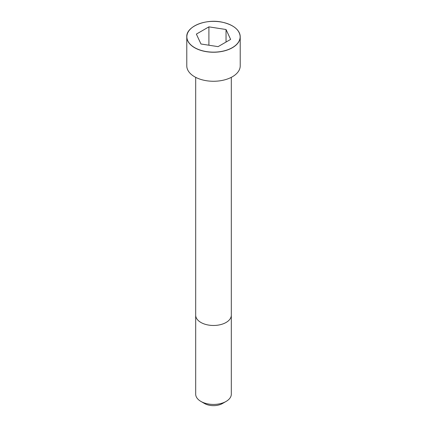 <?xml version="1.0" encoding="UTF-8"?>
<svg xmlns="http://www.w3.org/2000/svg" width="427" height="427" viewBox="0 0 427 427"><rect width="100%" height="100%" fill="white"/><g stroke="black" fill="none" stroke-linecap="round" stroke-linejoin="round"><path stroke-width="0.64" d="M194.632 25.882A26.72 15.425 0 0 0 186.78 36.807L186.78 65.838A26.72 15.425 0 0 0 203.273 80.095A26.72 15.425 0 0 0 232.395 76.748A26.72 15.425 0 0 0 240.22 65.838L240.22 36.807A26.72 15.425 0 0 0 232.368 25.882M226.096 401.423L226.096 401.423A17.817 10.285 0 0 0 231.317 394.148L231.317 315.19A17.817 10.285 0 0 1 226.096 322.46A17.817 10.285 0 0 1 206.684 324.691A17.817 10.285 0 0 1 195.683 315.19L195.683 394.148A17.817 10.285 0 0 0 200.903 401.423A17.817 10.285 0 0 0 226.096 401.423L222.499 403.499L226.096 401.423M200.903 401.423L204.501 403.499A12.725 7.344 0 0 0 222.499 403.499M200.962 43.992L218.09 46.639L230.628 39.401L226.038 29.511L208.91 26.858L196.372 34.101L200.962 43.992M226.038 29.511L226.038 42.049M208.91 26.858L208.91 45.219M232.395 47.717A26.72 15.425 0 0 0 240.22 36.807C239.638 29.863 233.793 25.028 222.686 22.289C206.113 18.345 186.033 26.522 186.78 36.807A26.72 15.425 0 0 0 203.273 51.059A26.72 15.425 0 0 0 232.395 47.717M232.347 47.632A26.65 15.388 0 0 0 220.396 21.889A26.65 15.388 0 0 0 187.757 40.73A26.65 15.388 0 0 0 232.347 47.632M195.689 77.34L195.683 315.19M231.311 77.34L231.317 315.19"/></g></svg>
